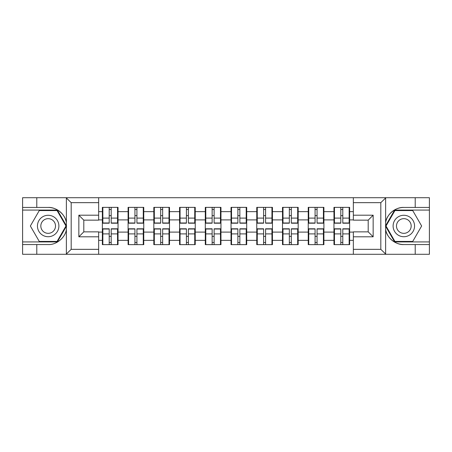 <?xml version="1.0" encoding="UTF-8"?>
<svg xmlns="http://www.w3.org/2000/svg" width="452" height="452" viewBox="0 0 452 452"><rect width="100%" height="100%" fill="white"/><g stroke="black" fill="none" stroke-linecap="round" stroke-linejoin="round"><path stroke-width="0.68" d="M380.239 254.29L429.4 254.29L429.4 210.078L394.641 210.078L385.449 226L394.641 241.922L429.4 241.922M98.649 254.29L353.351 254.29L353.351 231.853L368.199 231.853L368.199 220.147L353.351 220.147L353.351 197.71L98.649 197.71L98.649 220.147L83.801 220.147L83.801 231.853L98.649 231.853L98.649 254.29L66.082 254.29L71.184 249.34L98.649 249.34M66.082 254.29L22.6 254.29L22.6 244.56L36.787 244.56L36.787 254.29L71.761 254.29M349.639 236.475L349.147 236.475M334.463 236.475L333.966 236.475M333.966 215.525L334.463 215.525M349.147 215.525L349.639 215.525M349.639 213.378L349.147 213.378M334.463 213.378L333.966 213.378M333.966 238.622L334.463 238.622M349.147 238.622L349.639 238.622M323.903 236.475L323.412 236.475M308.727 236.475L308.236 236.475M308.236 215.525L308.727 215.525M323.412 215.525L323.903 215.525M323.903 213.378L323.412 213.378M308.727 213.378L308.236 213.378M308.236 238.622L308.727 238.622M323.412 238.622L323.903 238.622M298.173 236.475L297.676 236.475M282.997 236.475L282.5 236.475M282.5 215.525L282.997 215.525M297.676 215.525L298.173 215.525M298.173 213.378L297.676 213.378M282.997 213.378L282.5 213.378M282.5 238.622L282.997 238.622M297.676 238.622L298.173 238.622M272.437 236.475L271.94 236.475M257.261 236.475L256.764 236.475M256.764 215.525L257.261 215.525M271.94 215.525L272.437 215.525M272.437 213.378L271.94 213.378M257.261 213.378L256.764 213.378M256.764 238.622L257.261 238.622M271.94 238.622L272.437 238.622M246.702 236.475L246.21 236.475M231.526 236.475L231.034 236.475M231.034 215.525L231.526 215.525M246.21 215.525L246.702 215.525M246.702 213.378L246.21 213.378M231.526 213.378L231.034 213.378M231.034 238.622L231.526 238.622M246.21 238.622L246.702 238.622M220.966 236.475L220.474 236.475M205.79 236.475L205.298 236.475M205.298 215.525L205.79 215.525M220.474 215.525L220.966 215.525M220.966 213.378L220.474 213.378M205.79 213.378L205.298 213.378M205.298 238.622L205.79 238.622M220.474 238.622L220.966 238.622M195.236 236.475L194.739 236.475M180.06 236.475L179.563 236.475M179.563 215.525L180.06 215.525M194.739 215.525L195.236 215.525M195.236 213.378L194.739 213.378M180.06 213.378L179.563 213.378M179.563 238.622L180.06 238.622M194.739 238.622L195.236 238.622M169.5 236.475L169.003 236.475M154.324 236.475L153.827 236.475M153.827 215.525L154.324 215.525M169.003 215.525L169.5 215.525M169.5 213.378L169.003 213.378M154.324 213.378L153.827 213.378M153.827 238.622L154.324 238.622M169.003 238.622L169.5 238.622M143.764 236.475L143.273 236.475M128.588 236.475L128.097 236.475M128.097 215.525L128.588 215.525M143.273 215.525L143.764 215.525M143.764 213.378L143.273 213.378M128.588 213.378L128.097 213.378M128.097 238.622L128.588 238.622M143.273 238.622L143.764 238.622M353.351 211.649L349.639 211.649L349.639 207.361L333.966 207.361L333.966 219.898L323.903 219.898L323.903 232.102L333.966 232.102L333.966 219.898M353.351 240.351L349.639 240.351L349.639 244.639L333.966 244.639L333.966 240.351L323.903 240.351L323.903 244.639L308.236 244.639L308.236 240.351L298.173 240.351L298.173 244.639L282.5 244.639L282.5 240.351L272.437 240.351L272.437 244.639L256.764 244.639L256.764 240.351L246.702 240.351L246.702 244.639L231.034 244.639L231.034 240.351L220.966 240.351L220.966 244.639L205.298 244.639L205.298 240.351L195.236 240.351L195.236 244.639L179.563 244.639L179.563 240.351L169.5 240.351L169.5 244.639L153.827 244.639L153.827 240.351L143.764 240.351L143.764 244.639L128.097 244.639L128.097 240.351L118.034 240.351L118.034 244.639L102.361 244.639L102.361 240.351L98.649 240.351M98.649 211.649L102.361 211.649L102.361 219.898L98.649 219.898M333.966 211.649L323.903 211.649L323.903 207.361L308.236 207.361L308.236 211.649L298.173 211.649L298.173 207.361L282.5 207.361L282.5 211.649L272.437 211.649L272.437 207.361L256.764 207.361L256.764 211.649L246.702 211.649L246.702 207.361L231.034 207.361L231.034 211.649L220.966 211.649L220.966 207.361L205.298 207.361L205.298 211.649L195.236 211.649L195.236 207.361L179.563 207.361L179.563 211.649L169.5 211.649L169.5 207.361L153.827 207.361L153.827 211.649L143.764 211.649L143.764 207.361L128.097 207.361L128.097 211.649L118.034 211.649L118.034 207.361L102.361 207.361L102.361 211.649M333.966 232.102L333.966 240.351M323.903 232.102L323.903 240.351M323.903 211.649L323.903 219.898M298.173 232.102L308.236 232.102L308.236 219.898L298.173 219.898L298.173 240.351M308.236 232.102L308.236 240.351M308.236 211.649L308.236 219.898M298.173 211.649L298.173 219.898M272.437 232.102L282.5 232.102L282.5 219.898L272.437 219.898L272.437 240.351M282.5 232.102L282.5 240.351M282.5 211.649L282.5 219.898M272.437 211.649L272.437 219.898M246.702 232.102L256.764 232.102L256.764 219.898L246.702 219.898L246.702 240.351M256.764 232.102L256.764 240.351M256.764 211.649L256.764 219.898M246.702 211.649L246.702 219.898M220.966 232.102L231.034 232.102L231.034 219.898L220.966 219.898L220.966 240.351M231.034 232.102L231.034 240.351M231.034 211.649L231.034 219.898M220.966 211.649L220.966 219.898M195.236 232.102L205.298 232.102L205.298 219.898L195.236 219.898L195.236 240.351M205.298 232.102L205.298 240.351M205.298 211.649L205.298 219.898M195.236 211.649L195.236 219.898M169.5 232.102L179.563 232.102L179.563 219.898L169.5 219.898L169.5 240.351M179.563 232.102L179.563 240.351M179.563 211.649L179.563 219.898M169.5 211.649L169.5 219.898M143.764 232.102L153.827 232.102L153.827 219.898L143.764 219.898L143.764 240.351M153.827 232.102L153.827 240.351M153.827 211.649L153.827 219.898M143.764 211.649L143.764 219.898M118.034 232.102L128.097 232.102L128.097 219.898L118.034 219.898L118.034 240.351M128.097 232.102L128.097 240.351M128.097 211.649L128.097 219.898M118.034 211.649L118.034 219.898M118.034 236.475L117.537 236.475M102.853 236.475L102.361 236.475M102.361 215.525L102.853 215.525M117.537 215.525L118.034 215.525M118.034 213.378L117.537 213.378M102.853 213.378L102.361 213.378M102.361 238.622L102.853 238.622M117.537 238.622L118.034 238.622M98.649 232.102L102.361 232.102L102.361 219.898M102.361 232.102L102.361 240.351M71.761 197.71L22.6 197.71L22.6 241.922L57.359 241.922L66.551 226L57.359 210.078L22.6 210.078M353.351 219.898L349.639 219.898L349.639 232.102L353.351 232.102M349.639 232.102L349.639 240.351M349.639 211.649L349.639 219.898M117.537 207.361L117.537 223.198L111.186 223.198L111.186 207.361M109.203 207.361L109.203 223.198L102.853 223.198L102.853 207.361M109.203 209.502L111.186 209.502M111.186 215.61L109.203 215.61M102.853 244.639L102.853 228.802L109.203 228.802L109.203 244.639M111.186 244.639L111.186 228.802L117.537 228.802L117.537 244.639M111.186 242.498L109.203 242.498M109.203 236.39L111.186 236.39M42.81 216.711A10.724 10.724 0 0 0 38.883 231.362A10.724 10.724 0 0 0 53.528 235.289A10.724 10.724 0 0 0 57.455 220.638A10.724 10.724 0 0 0 42.81 216.711M44.499 219.644A7.339 7.339 0 0 0 41.81 229.672A7.339 7.339 0 0 0 51.839 232.356A7.339 7.339 0 0 0 54.528 222.327A7.339 7.339 0 0 0 44.499 219.644M65.981 226L57.076 241.424L39.262 241.424L30.357 226L39.262 210.575L57.076 210.575L65.981 226M409.19 216.711A10.724 10.724 0 0 0 394.545 220.638A10.724 10.724 0 0 0 398.472 235.289A10.724 10.724 0 0 0 413.117 231.362A10.724 10.724 0 0 0 409.19 216.711M407.501 219.644A7.339 7.339 0 0 0 397.472 222.327A7.339 7.339 0 0 0 400.161 232.356A7.339 7.339 0 0 0 410.19 229.672A7.339 7.339 0 0 0 407.501 219.644M412.738 241.424L394.924 241.424L386.019 226L394.924 210.575L412.738 210.575L421.643 226L412.738 241.424M36.787 244.56L48.172 244.56C56.257 245.069 65.314 237.622 66.376 229.593L66.376 222.407C65.314 214.378 56.257 206.931 48.172 207.44L22.6 207.44M22.6 244.56L22.6 241.922M98.649 202.66L71.184 202.66L66.082 197.71L36.787 197.71L36.787 207.44M66.082 197.71L98.649 197.71M48.172 207.44A18.56 18.56 0 0 1 66.376 222.407L66.376 197.852M83.801 220.147L78.851 215.197L98.649 215.197M98.649 236.803L78.851 236.803L83.801 231.853M353.351 197.71L385.918 197.71L380.816 202.66L353.351 202.66M403.828 207.44C395.743 206.931 386.686 214.378 385.624 222.407A18.56 18.56 0 0 1 403.828 207.44L415.213 207.44L415.213 197.71L429.4 197.71L429.4 207.44L415.213 207.44M385.918 197.71L415.213 197.71M429.4 207.44L429.4 210.078M353.351 249.34L380.816 249.34L385.918 254.29L415.213 254.29L415.213 244.56L429.4 244.56M403.828 244.56A18.56 18.56 0 0 1 385.624 229.593C386.686 237.622 395.743 245.069 403.828 244.56L415.213 244.56M385.918 254.29L353.351 254.29M385.624 197.852L385.624 254.148M368.199 231.853L373.149 236.803L353.351 236.803M353.351 215.197L373.149 215.197L368.199 220.147M143.273 207.361L143.273 223.198L136.922 223.198L136.922 207.361M134.939 207.361L134.939 223.198L128.588 223.198L128.588 207.361M134.939 209.502L136.922 209.502M136.922 215.61L134.939 215.61M169.003 207.361L169.003 223.198L162.652 223.198L162.652 207.361M160.675 207.361L160.675 223.198L154.324 223.198L154.324 207.361M160.675 209.502L162.652 209.502M162.652 215.61L160.675 215.61M194.739 207.361L194.739 223.198L188.388 223.198L188.388 207.361M186.41 207.361L186.41 223.198L180.06 223.198L180.06 207.361M186.41 209.502L188.388 209.502M188.388 215.61L186.41 215.61M220.474 207.361L220.474 223.198L214.124 223.198L214.124 207.361M212.141 207.361L212.141 223.198L205.79 223.198L205.79 207.361M212.141 209.502L214.124 209.502M214.124 215.61L212.141 215.61M246.21 207.361L246.21 223.198L239.859 223.198L239.859 207.361M237.876 207.361L237.876 223.198L231.526 223.198L231.526 207.361M237.876 209.502L239.859 209.502M239.859 215.61L237.876 215.61M128.588 244.639L128.588 228.802L134.939 228.802L134.939 244.639M136.922 244.639L136.922 228.802L143.273 228.802L143.273 244.639M136.922 242.498L134.939 242.498M134.939 236.39L136.922 236.39M154.324 244.639L154.324 228.802L160.675 228.802L160.675 244.639M162.652 244.639L162.652 228.802L169.003 228.802L169.003 244.639M162.652 242.498L160.675 242.498M160.675 236.39L162.652 236.39M180.06 244.639L180.06 228.802L186.41 228.802L186.41 244.639M188.388 244.639L188.388 228.802L194.739 228.802L194.739 244.639M188.388 242.498L186.41 242.498M186.41 236.39L188.388 236.39M205.79 244.639L205.79 228.802L212.141 228.802L212.141 244.639M214.124 244.639L214.124 228.802L220.474 228.802L220.474 244.639M214.124 242.498L212.141 242.498M212.141 236.39L214.124 236.39M231.526 244.639L231.526 228.802L237.876 228.802L237.876 244.639M239.859 244.639L239.859 228.802L246.21 228.802L246.21 244.639M239.859 242.498L237.876 242.498M237.876 236.39L239.859 236.39M271.94 207.361L271.94 223.198L265.59 223.198L265.59 207.361M263.612 207.361L263.612 223.198L257.261 223.198L257.261 207.361M263.612 209.502L265.59 209.502M265.59 215.61L263.612 215.61M257.261 244.639L257.261 228.802L263.612 228.802L263.612 244.639M265.59 244.639L265.59 228.802L271.94 228.802L271.94 244.639M265.59 242.498L263.612 242.498M263.612 236.39L265.59 236.39M297.676 207.361L297.676 223.198L291.325 223.198L291.325 207.361M289.348 207.361L289.348 223.198L282.997 223.198L282.997 207.361M289.348 209.502L291.325 209.502M291.325 215.61L289.348 215.61M282.997 244.639L282.997 228.802L289.348 228.802L289.348 244.639M291.325 244.639L291.325 228.802L297.676 228.802L297.676 244.639M291.325 242.498L289.348 242.498M289.348 236.39L291.325 236.39M323.412 207.361L323.412 223.198L317.061 223.198L317.061 207.361M315.078 207.361L315.078 223.198L308.727 223.198L308.727 207.361M315.078 209.502L317.061 209.502M317.061 215.61L315.078 215.61M308.727 244.639L308.727 228.802L315.078 228.802L315.078 244.639M317.061 244.639L317.061 228.802L323.412 228.802L323.412 244.639M317.061 242.498L315.078 242.498M315.078 236.39L317.061 236.39M349.147 207.361L349.147 223.198L342.797 223.198L342.797 207.361M340.814 207.361L340.814 223.198L334.463 223.198L334.463 207.361M340.814 209.502L342.797 209.502M342.797 215.61L340.814 215.61M334.463 244.639L334.463 228.802L340.814 228.802L340.814 244.639M342.797 244.639L342.797 228.802L349.147 228.802L349.147 244.639M342.797 242.498L340.814 242.498M340.814 236.39L342.797 236.39M109.203 218.107L102.853 218.107M109.203 222.983L102.853 222.983M117.537 218.107L111.186 218.107M117.537 222.983L111.186 222.983M111.186 233.893L117.537 233.893M111.186 229.017L117.537 229.017M102.853 233.893L109.203 233.893M102.853 229.017L109.203 229.017M66.376 254.148L66.376 229.593M71.184 202.66L71.184 249.34M78.851 236.803L78.851 215.197M380.816 249.34L380.816 202.66M373.149 215.197L373.149 236.803M134.939 218.107L128.588 218.107M134.939 222.983L128.588 222.983M143.273 218.107L136.922 218.107M143.273 222.983L136.922 222.983M160.675 218.107L154.324 218.107M160.675 222.983L154.324 222.983M169.003 218.107L162.652 218.107M169.003 222.983L162.652 222.983M186.41 218.107L180.06 218.107M186.41 222.983L180.06 222.983M194.739 218.107L188.388 218.107M194.739 222.983L188.388 222.983M212.141 218.107L205.79 218.107M212.141 222.983L205.79 222.983M220.474 218.107L214.124 218.107M220.474 222.983L214.124 222.983M237.876 218.107L231.526 218.107M237.876 222.983L231.526 222.983M246.21 218.107L239.859 218.107M246.21 222.983L239.859 222.983M136.922 233.893L143.273 233.893M136.922 229.017L143.273 229.017M128.588 233.893L134.939 233.893M128.588 229.017L134.939 229.017M162.652 233.893L169.003 233.893M162.652 229.017L169.003 229.017M154.324 233.893L160.675 233.893M154.324 229.017L160.675 229.017M188.388 233.893L194.739 233.893M188.388 229.017L194.739 229.017M180.06 233.893L186.41 233.893M180.06 229.017L186.41 229.017M214.124 233.893L220.474 233.893M214.124 229.017L220.474 229.017M205.79 233.893L212.141 233.893M205.79 229.017L212.141 229.017M239.859 233.893L246.21 233.893M239.859 229.017L246.21 229.017M231.526 233.893L237.876 233.893M231.526 229.017L237.876 229.017M263.612 218.107L257.261 218.107M263.612 222.983L257.261 222.983M271.94 218.107L265.59 218.107M271.94 222.983L265.59 222.983M265.59 233.893L271.94 233.893M265.59 229.017L271.94 229.017M257.261 233.893L263.612 233.893M257.261 229.017L263.612 229.017M289.348 218.107L282.997 218.107M289.348 222.983L282.997 222.983M297.676 218.107L291.325 218.107M297.676 222.983L291.325 222.983M291.325 233.893L297.676 233.893M291.325 229.017L297.676 229.017M282.997 233.893L289.348 233.893M282.997 229.017L289.348 229.017M315.078 218.107L308.727 218.107M315.078 222.983L308.727 222.983M323.412 218.107L317.061 218.107M323.412 222.983L317.061 222.983M317.061 233.893L323.412 233.893M317.061 229.017L323.412 229.017M308.727 233.893L315.078 233.893M308.727 229.017L315.078 229.017M340.814 218.107L334.463 218.107M340.814 222.983L334.463 222.983M349.147 218.107L342.797 218.107M349.147 222.983L342.797 222.983M342.797 233.893L349.147 233.893M342.797 229.017L349.147 229.017M334.463 233.893L340.814 233.893M334.463 229.017L340.814 229.017"/></g></svg>
